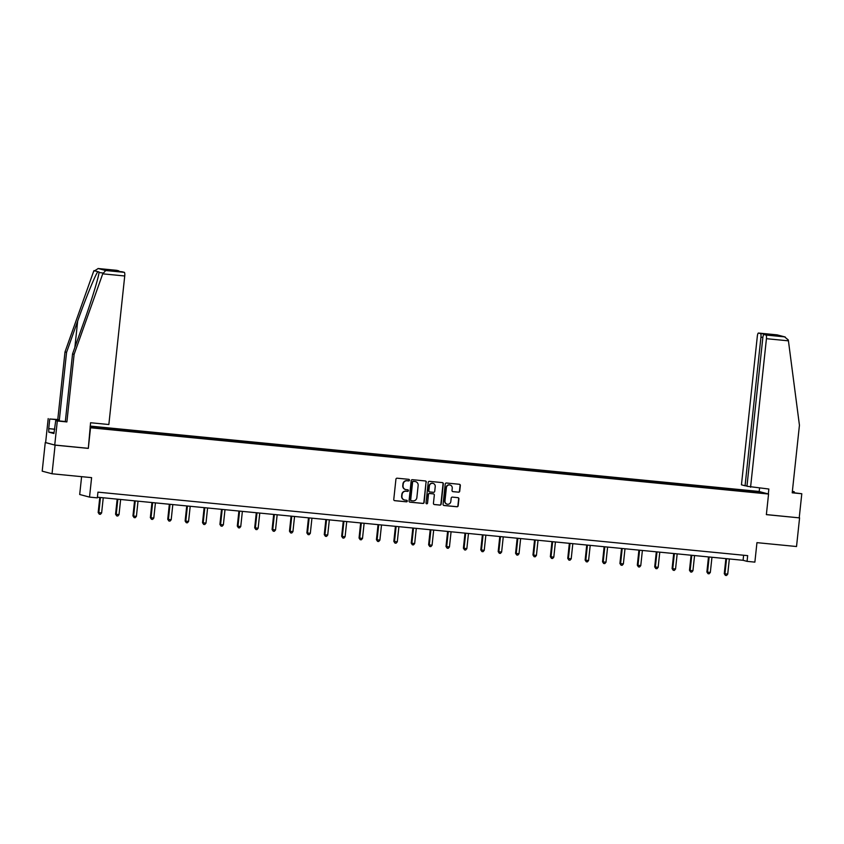 <?xml version="1.0" encoding="UTF-8"?>
<svg xmlns="http://www.w3.org/2000/svg" width="844" height="844" viewBox="0 0 844 844"><rect width="100%" height="100%" fill="white"/><g stroke="black" fill="none" stroke-linecap="round" stroke-linejoin="round"><path stroke-width="1.27" d="M409.456 480.194A0.791 0.77 104.8 0 0 408.781 479.329L397.144 478.2A1.129 1.097 104.8 0 0 395.931 479.213L393.768 499.448A1.129 1.097 104.8 0 0 394.749 500.682L406.375 501.821A0.791 0.77 104.8 0 0 406.66 500.26A0.791 0.77 104.8 0 0 406.544 500.239L405.036 500.091A3.619 3.513 104.8 0 1 401.923 496.156L402.103 494.468A3.619 3.513 104.8 0 1 405.985 491.219L407.494 491.366A0.791 0.77 104.8 0 0 407.779 489.805A0.791 0.77 104.8 0 0 407.663 489.784L406.154 489.647A3.619 3.513 104.8 0 1 403.042 485.701L403.221 484.013A3.619 3.513 104.8 0 1 407.103 480.763L408.612 480.911A0.791 0.77 104.8 0 0 409.456 480.194M405.479 489.509A3.619 3.513 104.8 0 1 402.767 485.627L402.947 483.95A3.619 3.513 104.8 0 1 406.84 480.69L408.338 480.837A0.791 0.77 104.8 0 0 408.76 479.329M394.749 500.682L394.486 500.608A1.129 1.097 104.8 0 0 394.486 500.608L406.112 501.747A0.791 0.77 104.8 0 0 406.523 500.239M404.36 499.964A3.619 3.513 104.8 0 1 401.649 496.082L401.839 494.405A3.619 3.513 104.8 0 1 405.721 491.145L407.23 491.292A0.791 0.77 104.8 0 0 407.641 489.784M458.514 492.2A1.129 1.097 104.8 0 0 459.727 491.187L460.339 485.511A1.129 1.097 104.8 0 0 459.358 484.277L446.444 483.011A1.129 1.097 104.8 0 0 445.231 484.034L443.068 504.269A1.129 1.097 104.8 0 0 444.049 505.503L456.963 506.759A1.129 1.097 104.8 0 0 458.176 505.746L458.904 498.888A1.129 1.097 104.8 0 0 457.933 497.654L452.405 497.116A1.129 1.097 104.8 0 0 451.192 498.129L450.823 501.536A3.028 2.943 104.8 0 1 447.12 504.174A3.028 2.943 104.8 0 1 444.967 500.956L446.392 487.642A3.028 2.943 104.8 0 1 450.095 485.005A3.028 2.943 104.8 0 1 452.247 488.212L452.015 490.427A1.129 1.097 104.8 0 0 452.985 491.662L458.25 492.136A1.129 1.097 104.8 0 0 459.463 491.113L460.064 485.437A1.129 1.097 104.8 0 0 459.4 484.277M45.629 442.562L55.092 445.136L52.033 473.769L91.606 477.641L89.527 497.105L97.334 497.865L97.946 492.147L747.678 555.637L747.067 561.365L754.874 562.125L756.952 542.65L796.525 546.522L799.584 517.889L766.373 514.587M55.092 445.136L88.314 448.386L90.519 427.771L768.567 494.025L766.363 514.64L799.584 517.889M426.304 482.177A1.129 1.097 104.8 0 0 425.323 480.953L412.41 479.687A1.129 1.097 104.8 0 0 411.197 480.711L409.034 500.946A1.129 1.097 104.8 0 0 410.015 502.169L422.928 503.435A1.129 1.097 104.8 0 0 424.142 502.423L426.041 482.114A1.129 1.097 104.8 0 0 425.365 480.953M429.427 481.354L442.34 482.61A1.129 1.097 104.8 0 1 443.322 483.844L441.159 504.079A1.129 1.097 104.8 0 1 439.946 505.102L434.417 504.554A1.129 1.097 104.8 0 1 433.436 503.33L434.322 495.122A1.129 1.097 104.8 0 0 433.341 493.888L429.68 493.529A1.129 1.097 104.8 0 0 428.467 494.552L427.549 503.087A0.791 0.77 104.8 0 1 426.579 503.784A0.791 0.77 104.8 0 1 426.02 502.94L428.214 482.367A1.129 1.097 104.8 0 1 429.427 481.354M52.033 473.769L42.2 471.163L45.259 442.53M90.213 426.093L758.735 491.419L768.567 494.025M737.93 490.712L738.036 489.72L90.16 426.568M738.036 489.72L761.995 492.896L744.007 491.303L90.118 427.043M732.392 490.005L732.307 489.33M721.715 489.13L721.609 488.275M715.005 488.307L714.921 487.621M704.318 487.431L704.223 486.577M697.608 486.608L697.524 485.922M686.932 485.733L686.826 484.878M680.222 484.91L680.137 484.224M669.535 484.023L669.44 483.179M662.825 483.211L662.751 482.525M652.148 482.325L652.043 481.481M645.438 481.513L645.354 480.827M634.751 480.626L634.656 479.782M628.041 479.814L627.968 479.128M617.365 478.928L617.259 478.084M610.655 478.115L610.571 477.43M599.968 477.229L599.873 476.385M593.258 476.417L593.184 475.731M582.582 475.531L582.476 474.687M575.872 474.708L575.787 474.033M565.185 473.832L565.09 472.988M558.475 473.009L558.401 472.334M547.798 472.134L547.693 471.279M541.088 471.311L541.004 470.625M530.401 470.435L530.306 469.58M523.691 469.612L523.618 468.926M513.015 468.736L512.909 467.882M506.305 467.914L506.221 467.228M495.618 467.038L495.523 466.183M488.908 466.215L488.834 465.529M478.231 465.329L478.126 464.485M471.522 464.517L471.437 463.831M460.835 463.63L460.74 462.786M454.125 462.818L454.051 462.132M443.448 461.932L443.343 461.088M436.738 461.119L436.654 460.434M426.051 460.233L425.956 459.389M419.341 459.421L419.268 458.735M408.665 458.535L408.559 457.691M401.955 457.722L401.871 457.037M391.268 456.836L391.173 455.992M384.558 456.013L384.484 455.338M373.881 455.138L373.776 454.283M367.172 454.315L367.087 453.639M356.484 453.439L356.39 452.584M349.775 452.616L349.701 451.93M339.098 451.74L338.993 450.886M332.388 450.918L332.304 450.232M321.701 450.042L321.606 449.187M314.991 449.219L314.917 448.533M304.315 448.333L304.209 447.489M297.605 447.52L297.521 446.835M286.918 446.634L286.823 445.79M280.208 445.822L280.134 445.136M269.531 444.936L269.426 444.092M262.822 444.123L262.737 443.438M252.134 443.237L252.04 442.393M245.425 442.425L245.351 441.739M234.748 441.539L234.643 440.695M228.038 440.726L227.954 440.041M217.351 439.84L217.256 438.996M210.641 439.017L210.567 438.342M199.965 438.142L199.859 437.297M193.255 437.319L193.17 436.643M182.568 436.443L182.473 435.588M175.858 435.62L175.784 434.934M165.181 434.744L165.076 433.89M158.472 433.921L158.387 433.236M147.784 433.046L147.689 432.191M141.075 432.223L141.001 431.537M130.398 431.347L130.292 430.493M123.688 430.524L123.604 429.839M113.001 429.638L112.906 428.794M106.291 428.826L106.217 428.14M81.604 476.66L79.695 494.5L89.527 497.105M97.408 497.211L743.079 560.3L747.067 561.365M757.406 492.453L757.954 491.83M739.101 490.828L739.006 489.974M743.617 555.236L743.079 560.3M111.83 429.533L111.935 428.541M129.216 431.231L129.322 430.24M146.613 432.93L146.719 431.938M164 434.628L164.105 433.637M181.397 436.327L181.502 435.335M198.783 438.025L198.889 437.034M216.18 439.724L216.286 438.732M233.566 441.423L233.672 440.431M250.963 443.121L251.069 442.129M268.35 444.82L268.455 443.838M285.747 446.518L285.852 445.537M303.133 448.227L303.239 447.236M320.53 449.926L320.636 448.934M337.916 451.624L338.022 450.633M355.313 453.323L355.419 452.331M372.7 455.022L372.805 454.03M390.097 456.72L390.202 455.728M407.483 458.419L407.589 457.427M424.88 460.117L424.986 459.125M442.267 461.816L442.372 460.824M459.663 463.514L459.769 462.533M477.05 465.223L477.155 464.232M494.447 466.922L494.552 465.93M511.833 468.62L511.939 467.629M529.23 470.319L529.336 469.327M546.617 472.018L546.722 471.026M564.014 473.716L564.119 472.724M581.4 475.415L581.505 474.423M598.797 477.113L598.902 476.121M616.183 478.812L616.289 477.82M633.58 480.51L633.686 479.529M650.967 482.209L651.072 481.228M668.364 483.918L668.469 482.926M685.75 485.616L685.856 484.625M703.147 487.315L703.252 486.323M720.533 489.014L720.639 488.022M88.314 448.386L90.572 422.738L108.855 424.521L124.733 275.977L102.725 273.836L105.743 270.523L124.3 272.338A3.46 0.812 95.6 0 1 124.733 275.977M409.709 502.096A1.129 1.097 104.8 0 0 409.751 502.106L422.654 503.362A1.129 1.097 104.8 0 0 423.878 502.349L426.041 482.114M413.454 481.386A0.791 0.77 104.8 0 0 412.6 482.093L410.701 499.859A0.791 0.77 104.8 0 0 411.387 500.714L412.969 500.872A3.619 3.513 104.8 0 0 416.862 497.612L418.149 485.479A3.619 3.513 104.8 0 0 415.037 481.534L413.18 481.312A0.791 0.77 104.8 0 0 412.336 482.019L412.6 482.093M411.123 500.65A0.791 0.77 104.8 0 1 410.437 499.785L412.336 482.019M415.448 481.597A3.619 3.513 104.8 0 0 414.773 481.47L415.037 481.534M413.18 481.312L414.773 481.47M434.417 504.554L434.154 504.49A1.129 1.097 104.8 0 0 434.154 504.49L439.671 505.028A1.129 1.097 104.8 0 0 440.895 504.005L443.047 483.77A1.129 1.097 104.8 0 0 442.383 482.62M433.373 493.888A1.129 1.097 104.8 0 0 433.077 493.814L429.417 493.455A1.129 1.097 104.8 0 0 428.193 494.478L427.549 503.087M426.452 503.731A0.791 0.77 104.8 0 0 427.286 503.024M435.23 486.608A3.028 2.943 104.8 0 0 433.077 483.39A3.028 2.943 104.8 0 0 429.374 486.028L428.868 490.723A1.129 1.097 104.8 0 0 429.849 491.957L433.51 492.316A1.129 1.097 104.8 0 0 434.723 491.303L435.23 486.608M432.94 483.359A3.028 2.943 104.8 0 0 429.111 485.965L429.374 486.028M429.543 491.883A1.129 1.097 104.8 0 1 428.604 490.659L429.111 485.965M452.985 491.662L452.722 491.588A1.129 1.097 104.8 0 0 452.722 491.588L458.25 492.136M449.968 484.962A3.028 2.943 104.8 0 0 446.128 487.568L446.392 487.642M446.993 504.132A3.028 2.943 104.8 0 1 444.704 500.893L446.128 487.568M443.744 505.429A1.129 1.097 104.8 0 0 443.775 505.429L456.688 506.685A1.129 1.097 104.8 0 0 457.902 505.672L458.64 498.815A1.129 1.097 104.8 0 0 457.965 497.654M99.782 497.443L98.168 512.508L101.628 512.952L103.242 497.781M100.457 497.506L98.832 512.677L99.318 514.196L98.168 512.508M101.628 512.952L100.425 514.312L99.318 514.196M54.005 432.666L48.783 432.16L53.921 433.521L55.736 420.576L65.326 421.515L72.542 353.942L83.661 322.651C91.637 300.453 99.286 275.239 99.033 271.968L97.872 271.662C95.541 274.247 85.497 298.829 77.68 321.068L66.57 352.359L59.344 419.932L49.754 418.993L48.73 428.615L54.818 429.206M98.991 272.475L102.989 273.023M72.542 353.942L74.114 354.353L66.887 421.926L57.308 420.987L54.733 445.041L87.85 448.28M102.725 273.836L74.114 354.353M55.736 420.576L57.308 420.987M65.326 421.515L66.887 421.926M116.778 270.344L98.062 268.508L116.746 270.333A3.46 0.812 95.6 0 1 116.746 270.333A3.46 0.812 95.6 0 1 116.778 270.344L118.804 270.871A3.46 0.812 95.6 0 1 119.162 271.494M48.783 432.16L48.73 428.615M105.743 270.523L98.22 268.529L93.61 271.42L64.999 351.937L57.772 419.51L49.754 418.993M48.192 418.571L45.618 442.625L54.733 445.041M57.772 419.51L59.344 419.932M64.999 351.937L66.57 352.359M122.222 271.789A3.46 0.812 95.6 0 1 122.253 271.789A3.46 0.812 95.6 0 1 122.285 271.8L124.3 272.338M54.807 429.279L49.152 428.72M109.15 270.513L105.426 269.574L118.804 270.871M122.285 271.8L109.098 270.513M794.151 492.738L794.257 491.746L792.347 491.556M794.257 491.746L792.379 491.303M750.569 487.231L766.436 338.687A3.46 0.812 -84.4 0 0 766.014 335.047L763.989 334.509A3.46 0.812 -84.4 0 0 763.957 334.498A3.46 0.812 -84.4 0 0 762.828 337.737L746.951 486.271L768.852 489.024L768.325 493.962M766.014 335.047L784.572 336.861L788.317 339.995L799.437 425.239L792.21 492.812L801.8 493.74L792.242 492.548M801.8 493.74L799.226 517.794M760.507 333.58L758.492 333.053A3.46 0.812 -84.4 0 0 758.461 333.042A3.46 0.812 -84.4 0 0 757.321 336.271L741.454 484.815L745.062 485.775L760.94 337.231A3.46 0.812 -84.4 0 0 760.507 333.58L773.885 334.889L772.503 335.342M746.982 485.965L745.062 485.775M759.199 491.546L759.568 488.117M777.05 334.868L785.215 336.988L777.145 334.868L758.492 333.053M117.168 499.142L115.565 514.207L119.015 514.65L120.639 499.479M117.854 499.205L116.229 514.376L116.704 515.895L115.565 514.207M119.015 514.65L117.822 516.011L116.704 515.895M134.565 500.84L132.951 515.906L133.616 516.085L136.412 516.349L138.026 501.178M135.24 500.903L133.616 516.085L134.101 517.594L132.951 515.906M136.412 516.349L135.209 517.71L134.101 517.594M151.952 502.539L150.348 517.604L151.013 517.783L153.798 518.047L155.423 502.876M152.637 502.602L151.013 517.783L151.487 519.292L150.348 517.604M153.798 518.047L152.606 519.408L151.487 519.292M169.349 504.237L167.734 519.303L171.195 519.756L172.809 504.575M170.024 504.301L168.399 519.482L168.884 521.001L167.734 519.303M171.195 519.756L169.992 521.107L168.884 521.001M186.735 505.936L185.131 521.001L188.581 521.455L190.206 506.273M187.421 506.01L185.796 521.181L186.271 522.7L185.131 521.001M188.581 521.455L187.389 522.805L186.271 522.7M204.132 507.634L202.518 522.7L205.978 523.153L207.592 507.972M204.807 507.708L203.182 522.879L203.668 524.398L202.518 522.7M205.978 523.153L204.775 524.504L203.668 524.398M221.518 509.333L219.915 524.398L220.579 524.578L223.365 524.852L224.989 509.681M222.204 509.407L220.579 524.578L221.054 526.097L219.915 524.398M223.365 524.852L222.172 526.202L221.054 526.097M238.915 511.042L237.301 526.097L240.751 526.55L242.376 511.38M239.59 511.105L237.966 526.276L238.451 527.795L237.301 526.097M240.751 526.55L239.559 527.901L238.451 527.795M256.302 512.741L254.698 527.806L258.148 528.249L259.773 513.078M256.987 512.804L255.363 527.975L255.837 529.494L254.698 527.806M258.148 528.249L256.956 529.599L255.837 529.494M273.699 514.439L272.084 529.504L275.534 529.948L277.159 514.777M274.374 514.502L272.749 529.673L273.234 531.192L272.084 529.504M275.534 529.948L274.342 531.298L273.234 531.192M291.085 516.138L289.481 531.203L292.931 531.646L294.556 516.475M291.771 516.201L290.146 531.372L290.621 532.891L289.481 531.203M292.931 531.646L291.739 533.007L290.621 532.891M308.482 517.836L306.868 532.902L310.318 533.345L311.942 518.174M309.157 517.899L307.532 533.07L308.018 534.59L306.868 532.902M310.318 533.345L309.126 534.706L308.018 534.59M325.868 519.535L324.265 534.6L324.929 534.779L327.715 535.043L329.339 519.872M326.554 519.598L324.929 534.779L325.404 536.288L324.265 534.6M327.715 535.043L326.522 536.404L325.404 536.288M343.265 521.233L341.651 536.299L342.316 536.478L345.101 536.742L346.726 521.571M343.941 521.297L342.316 536.478L342.801 537.997L341.651 536.299M345.101 536.742L343.909 538.103L342.801 537.997M360.652 522.932L359.048 537.997L362.498 538.451L364.123 523.269M361.327 522.995L359.713 538.177L360.188 539.696L359.048 537.997M362.498 538.451L361.306 539.801L360.188 539.696M378.049 524.63L376.435 539.696L379.884 540.149L381.509 524.968M378.724 524.704L377.099 539.875L377.584 541.394L376.435 539.696M379.884 540.149L378.692 541.5L377.584 541.394M395.435 526.329L393.832 541.394L397.281 541.848L398.906 526.667M396.11 526.403L394.496 541.574L394.971 543.093L393.832 541.394M397.281 541.848L396.089 543.198L394.971 543.093M412.832 528.027L411.218 543.093L411.883 543.272L414.668 543.547L416.292 528.376M413.507 528.101L411.883 543.272L412.368 544.791L411.218 543.093M414.668 543.547L413.476 544.897L412.368 544.791M430.218 529.737L428.615 544.791L432.065 545.245L433.689 530.074M430.894 529.8L429.279 544.971L429.754 546.49L428.615 544.791M432.065 545.245L430.873 546.596L429.754 546.49M447.615 531.435L446.001 546.501L449.451 546.944L451.076 531.773M448.291 531.498L446.666 546.669L447.151 548.189L446.001 546.501M449.451 546.944L448.259 548.294L447.151 548.189M465.002 533.134L463.398 548.199L466.848 548.642L468.473 533.471M465.677 533.197L464.063 548.368L464.538 549.887L463.398 548.199M466.848 548.642L465.656 550.003L464.538 549.887M482.399 534.832L480.785 549.898L484.234 550.341L485.859 535.17M483.074 534.896L481.449 550.066L481.935 551.586L480.785 549.898M484.234 550.341L483.042 551.702L481.935 551.586M499.785 536.531L498.182 551.596L498.846 551.776L501.631 552.039L503.256 536.868M500.46 536.594L498.846 551.776L499.321 553.284L498.182 551.596M501.631 552.039L500.439 553.4L499.321 553.284M517.182 538.229L515.568 553.295L516.233 553.474L519.018 553.738L520.642 538.567M517.857 538.293L516.233 553.474L516.718 554.983L515.568 553.295M519.018 553.738L517.826 555.099L516.718 554.983M534.568 539.928L532.965 554.993L536.415 555.447L538.039 540.265M535.244 539.991L533.63 555.173L534.104 556.692L532.965 554.993M536.415 555.447L535.223 556.797L534.104 556.692M551.965 541.626L550.351 556.692L553.801 557.145L555.426 541.964M552.641 541.69L551.016 556.871L551.501 558.39L550.351 556.692M553.801 557.145L552.609 558.496L551.501 558.39M569.352 543.325L567.748 558.39L571.198 558.844L572.823 543.663M570.027 543.399L568.413 558.57L568.888 560.089L567.748 558.39M571.198 558.844L570.006 560.194L568.888 560.089M586.749 545.024L585.135 560.089L588.584 560.543L590.209 545.361M587.424 545.097L585.799 560.268L586.285 561.788L585.135 560.089M588.584 560.543L587.392 561.893L586.285 561.788M604.135 546.733L602.532 561.788L605.981 562.241L607.606 547.07M604.81 546.796L603.196 561.967L603.671 563.486L602.532 561.788M605.981 562.241L604.789 563.592L603.671 563.486M621.532 548.431L619.918 563.486L623.368 563.94L624.993 548.769M622.207 548.494L620.583 563.665L621.057 565.185L619.918 563.486M623.368 563.94L622.176 565.29L621.057 565.185M638.919 550.13L637.315 565.195L640.765 565.638L642.389 550.467M639.594 550.193L637.98 565.364L638.454 566.883L637.315 565.195M640.765 565.638L639.573 566.989L638.454 566.883M656.315 551.828L654.701 566.894L658.151 567.337L659.776 552.166M656.991 551.892L655.366 567.062L655.841 568.582L654.701 566.894M658.151 567.337L656.959 568.698L655.841 568.582M673.702 553.527L672.098 568.592L675.548 569.035L677.173 553.864M674.377 553.59L672.763 568.761L673.238 570.28L672.098 568.592M675.548 569.035L674.356 570.396L673.238 570.28M691.099 555.225L689.485 570.291L690.149 570.47L692.935 570.734L694.559 555.563M691.774 555.289L690.149 570.47L690.624 571.979L689.485 570.291M692.935 570.734L691.742 572.095L690.624 571.979M708.485 556.924L706.882 571.989L707.546 572.169L710.331 572.432L711.956 557.262M709.16 556.987L707.546 572.169L708.021 573.688L706.882 571.989M710.331 572.432L709.139 573.793L708.021 573.688M725.882 558.622L724.268 573.688L727.718 574.142L729.343 558.96M726.557 558.686L724.933 573.867L725.407 575.386L724.268 573.688M727.718 574.142L726.526 575.492L725.407 575.386M97.872 271.662L93.916 270.618M108.908 270.491L105.426 269.574M74.863 347.401L77.68 321.068M773.885 334.889L777.366 335.817M788.444 340.839L766.436 338.687M762.86 337.421L760.94 337.231M122.253 271.789L109.003 270.502M758.461 333.042L777.145 334.868"/></g></svg>
